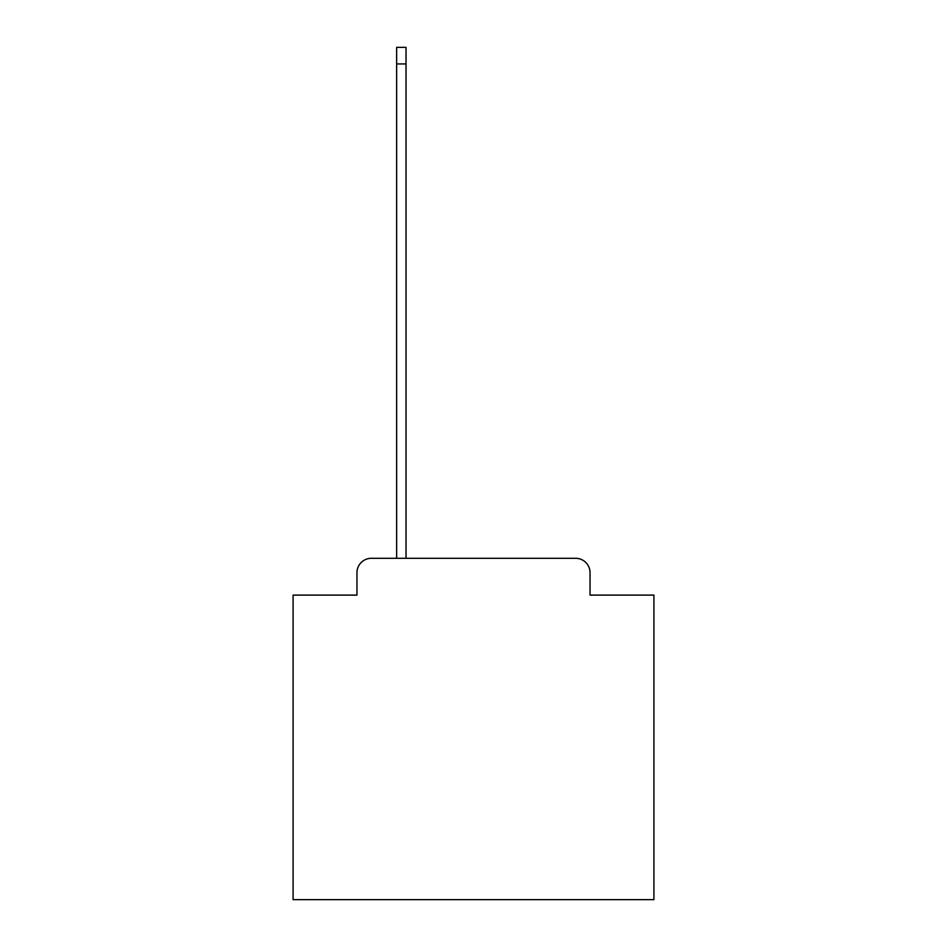 <?xml version="1.0" encoding="UTF-8"?>
<svg xmlns="http://www.w3.org/2000/svg" width="947" height="947" viewBox="0 0 947 947"><rect width="100%" height="100%" fill="white"/><g stroke="black" fill="none" stroke-linecap="round" stroke-linejoin="round"><path stroke-width="1.42" d="M356.948 572.734L356.948 595.107L356.948 572.734A14.43 14.43 0 0 1 371.378 558.292L396.639 558.292L396.639 47.35L406.026 47.35L406.026 558.292L575.622 558.292L371.378 558.292M590.052 595.107L590.052 572.734L590.052 595.107L653.915 595.107L653.915 899.65L293.085 899.65L293.085 595.107L356.948 595.107M590.052 572.734A14.43 14.43 0 0 0 575.622 558.292M396.639 63.946L406.026 63.946"/></g></svg>
